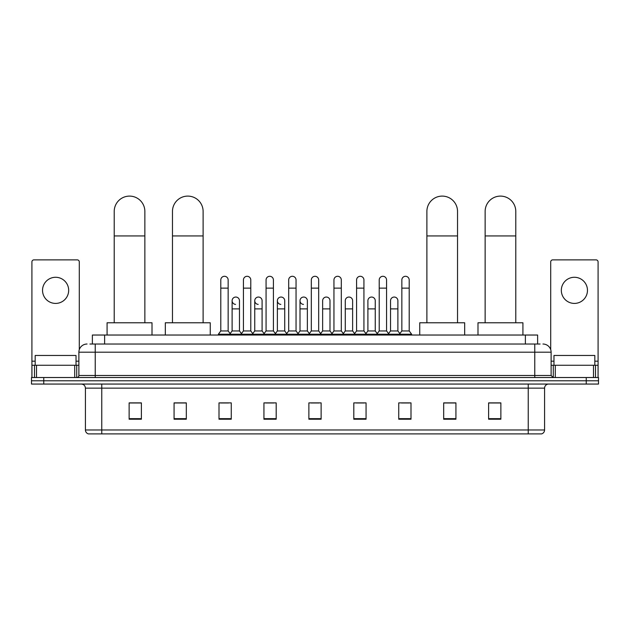<?xml version="1.0" encoding="UTF-8"?>
<svg xmlns="http://www.w3.org/2000/svg" width="630" height="630" viewBox="0 0 630 630"><rect width="100%" height="100%" fill="white"/><g stroke="black" fill="none" stroke-linecap="round" stroke-linejoin="round"><path stroke-width="0.94" d="M92.374 344.027L92.374 335.034L537.626 335.034L537.626 344.027M90.106 344.027L540.083 344.027M89.917 344.027L95.224 344.027L95.224 352.194L78.884 352.194L78.884 375.48A2.04 2.04 0 0 1 76.844 377.52M87.058 344.027A8.166 8.166 0 0 0 78.884 352.194M542.942 344.027A8.166 8.166 0 0 1 551.116 352.194L551.116 375.48L553.156 377.52M43.754 377.52L31.5 377.52L31.5 380.788L43.754 380.788L31.5 380.788L31.5 384.056L43.754 384.056L43.754 380.788L586.247 380.788L43.754 380.788L43.754 377.52L586.247 377.52L586.247 380.788L598.5 380.788L586.247 380.788L586.247 384.056L43.754 384.056M586.247 384.056L598.5 384.056L598.5 377.52L586.247 377.52M544.58 429.975C544.462 431.928 543.485 433.235 541.635 433.897L528.239 433.897L528.239 429.975L544.58 429.975L544.58 388.143A4.087 4.087 0 0 1 548.659 384.056M528.239 433.897L88.365 433.897A4.087 4.087 0 0 1 85.42 429.975L85.42 388.143C85.184 385.662 83.822 384.3 81.341 384.056M500.866 419.226L500.866 402.885L488.612 402.885L488.612 419.226L500.866 419.226M455.931 419.226L455.931 402.885L443.677 402.885L443.677 419.226L455.931 419.226M410.996 419.226L410.996 402.885L398.743 402.885L398.743 419.226L410.996 419.226M366.061 419.226L366.061 402.885L353.808 402.885L353.808 419.226L366.061 419.226M141.388 419.226L141.388 402.885L129.134 402.885L129.134 419.226L141.388 419.226M186.322 419.226L186.322 402.885L174.069 402.885L174.069 419.226L186.322 419.226M231.257 419.226L231.257 402.885L219.004 402.885L219.004 419.226L231.257 419.226M276.192 419.226L276.192 402.885L263.939 402.885L263.939 419.226L276.192 419.226M321.127 419.226L321.127 402.885L308.873 402.885L308.873 419.226L321.127 419.226M401.436 402.972L409.61 402.972M265.655 402.972L273.822 402.972M220.39 402.972L228.564 402.972M356.178 402.972L364.345 402.972M310.913 402.972L319.087 402.972M186.322 402.972L174.069 402.972M141.388 402.972L129.134 402.972M455.931 402.972L443.677 402.972M500.866 402.972L488.612 402.972M76.025 365.266L76.025 355.462L35.178 355.462L35.178 365.266M55.605 277.279A13.073 13.073 0 0 0 42.533 290.343A13.073 13.073 0 0 0 55.605 303.416A13.073 13.073 0 0 0 68.67 290.343A13.073 13.073 0 0 0 55.605 277.279M74.702 377.52L74.702 365.266L36.501 365.266L36.501 377.52M79.293 349.642L79.293 261.915A2.04 2.04 0 0 0 77.254 259.875L33.949 259.875A2.04 2.04 0 0 0 31.91 261.915L31.91 365.266L36.501 365.266M74.702 365.266L78.884 365.266M31.91 377.52L31.91 365.266M114.219 322.78L114.219 211.428A15.317 15.317 0 0 1 129.544 196.103A15.317 15.317 0 0 1 144.861 211.428A15.317 15.317 0 0 0 129.544 196.103M144.861 322.78L144.861 211.428M152.011 335.034L152.011 322.78L107.076 322.78L107.076 335.034M172.47 322.78L172.47 211.428A15.317 15.317 0 0 1 187.795 196.103A15.317 15.317 0 0 1 203.112 211.428A15.317 15.317 0 0 0 187.795 196.103M203.112 322.78L203.112 211.428M210.262 335.034L210.262 322.78L165.328 322.78L165.328 335.034M426.888 322.78L426.888 211.428A15.317 15.317 0 0 1 442.205 196.103A15.317 15.317 0 0 1 457.53 211.428A15.317 15.317 0 0 0 442.205 196.103M457.53 322.78L457.53 211.428M464.672 335.034L464.672 322.78L419.738 322.78L419.738 335.034M485.139 322.78L485.139 211.428A15.317 15.317 0 0 1 500.456 196.103A15.317 15.317 0 0 1 515.781 211.428A15.317 15.317 0 0 0 500.456 196.103M515.781 322.78L515.781 211.428M522.924 335.034L522.924 322.78L477.989 322.78L477.989 335.034M220.799 288.138L228.155 288.138L228.155 330.955L220.799 330.955L220.799 279.972A3.678 3.678 0 0 1 224.705 276.302A3.678 3.678 0 0 1 228.155 279.972A3.678 3.678 0 0 0 224.705 276.302M220.799 330.955L218.35 334.223L218.35 335.034M228.155 330.955L230.604 334.223L218.35 334.223M243.432 330.955L243.432 288.138L250.787 288.138L250.787 330.955L243.432 330.955L240.983 334.223L230.604 334.223L230.604 335.034M243.432 288.138L243.432 279.972A3.678 3.678 0 0 1 247.338 276.302A3.678 3.678 0 0 1 250.787 279.972A3.678 3.678 0 0 0 247.338 276.302M250.787 330.955L253.236 334.223L240.983 334.223L240.983 335.034M266.065 330.955L266.065 288.138L273.412 288.138L273.412 330.955L266.065 330.955L263.608 334.223L253.236 334.223L253.236 335.034M266.065 288.138L266.065 279.972A3.678 3.678 0 0 1 269.971 276.302A3.678 3.678 0 0 1 273.412 279.972A3.678 3.678 0 0 0 269.971 276.302M273.412 330.955L275.869 334.223L263.608 334.223L263.608 335.034M288.69 330.955L288.69 288.138L296.045 288.138L296.045 330.955L288.69 330.955L286.24 334.223L275.869 334.223L275.869 335.034M288.69 288.138L288.69 279.972A3.678 3.678 0 0 1 292.603 276.302A3.678 3.678 0 0 1 296.045 279.972A3.678 3.678 0 0 0 292.603 276.302M296.045 330.955L298.494 334.223L286.24 334.223L286.24 335.034M311.322 330.955L311.322 288.138L318.678 288.138L318.678 330.955L311.322 330.955L308.873 334.223L298.494 334.223L298.494 335.034M311.322 288.138L311.322 279.972A3.678 3.678 0 0 1 315.228 276.302A3.678 3.678 0 0 1 318.678 279.972A3.678 3.678 0 0 0 315.228 276.302M318.678 330.955L321.127 334.223L308.873 334.223L308.873 335.034M333.955 330.955L333.955 288.138L341.31 288.138L341.31 330.955L333.955 330.955L331.506 334.223L321.127 334.223L321.127 335.034M333.955 288.138L333.955 279.972A3.678 3.678 0 0 1 337.861 276.302A3.678 3.678 0 0 1 341.31 279.972A3.678 3.678 0 0 0 337.861 276.302M341.31 330.955L343.76 334.223L331.506 334.223L331.506 335.034M356.588 330.955L356.588 288.138L363.935 288.138L363.935 330.955L356.588 330.955L354.131 334.223L343.76 334.223L343.76 335.034M356.588 288.138L356.588 279.972A3.678 3.678 0 0 1 360.494 276.302A3.678 3.678 0 0 1 363.935 279.972A3.678 3.678 0 0 0 360.494 276.302M363.935 330.955L366.392 334.223L354.131 334.223L354.131 335.034M379.213 330.955L379.213 288.138L386.568 288.138L386.568 330.955L379.213 330.955L376.764 334.223L366.392 334.223L366.392 335.034M379.213 288.138L379.213 279.972A3.678 3.678 0 0 1 383.127 276.302A3.678 3.678 0 0 1 386.568 279.972A3.678 3.678 0 0 0 383.127 276.302M386.568 330.955L389.017 334.223L376.764 334.223L376.764 335.034M401.845 330.955L401.845 288.138L409.201 288.138L409.201 330.955L401.845 330.955L399.396 334.223L389.017 334.223L389.017 335.034M401.845 288.138L401.845 279.972A3.678 3.678 0 0 1 405.752 276.302A3.678 3.678 0 0 1 409.201 279.972A3.678 3.678 0 0 0 405.752 276.302M409.201 330.955L411.65 334.223L399.396 334.223L399.396 335.034M411.65 334.223L411.65 335.034M235.557 304.392A3.678 3.678 0 0 1 232.116 300.723A3.678 3.678 0 0 1 236.022 297.053A3.678 3.678 0 0 1 239.471 300.723L239.471 308.889L232.116 308.889L232.116 300.723M239.471 308.889L239.471 330.955L232.116 330.955L232.116 308.889M232.116 330.955L230.131 333.593M239.471 330.955L241.448 333.593M258.19 304.392A3.678 3.678 0 0 1 254.748 300.723A3.678 3.678 0 0 1 258.654 297.053A3.678 3.678 0 0 1 262.096 300.723L262.096 308.889L254.748 308.889L254.748 300.723M262.096 308.889L262.096 330.955L254.748 330.955L254.748 308.889M254.748 330.955L252.764 333.593M262.096 330.955L264.08 333.593M280.822 304.392A3.678 3.678 0 0 1 277.373 300.723A3.678 3.678 0 0 1 281.287 297.053A3.678 3.678 0 0 1 284.728 300.723L284.728 308.889L277.373 308.889L277.373 300.723M284.728 308.889L284.728 330.955L277.373 330.955L277.373 308.889M277.373 330.955L275.397 333.593M284.728 330.955L286.713 333.593M303.455 304.392A3.678 3.678 0 0 1 300.006 300.723A3.678 3.678 0 0 1 303.912 297.053A3.678 3.678 0 0 1 307.361 300.723L307.361 308.889L300.006 308.889L300.006 300.723M307.361 308.889L307.361 330.955L300.006 330.955L300.006 308.889M300.006 330.955L298.029 333.593M307.361 330.955L309.346 333.593M322.639 300.723A3.678 3.678 0 0 1 326.545 297.053A3.678 3.678 0 0 1 329.994 300.723L329.994 308.889L322.639 308.889L322.639 300.723M329.994 308.889L329.994 330.955L322.639 330.955L322.639 308.889M322.639 330.955L320.654 333.593M329.994 330.955L331.971 333.593M345.272 300.723A3.678 3.678 0 0 1 349.177 297.053A3.678 3.678 0 0 1 352.627 300.723L352.627 308.889L345.272 308.889L345.272 300.723M352.627 308.889L352.627 330.955L345.272 330.955L345.272 308.889M345.272 330.955L343.287 333.593M352.627 330.955L354.603 333.593M367.904 300.723A3.678 3.678 0 0 1 371.81 297.053A3.678 3.678 0 0 1 375.252 300.723L375.252 308.889L367.904 308.889L367.904 300.723M375.252 308.889L375.252 330.955L367.904 330.955L367.904 308.889M367.904 330.955L365.92 333.593M375.252 330.955L377.236 333.593M390.529 300.723A3.678 3.678 0 0 1 394.443 297.053A3.678 3.678 0 0 1 397.884 300.723L397.884 308.889L390.529 308.889L390.529 300.723M397.884 308.889L397.884 330.955L390.529 330.955L390.529 308.889M390.529 330.955L388.552 333.593M397.884 330.955L399.869 333.593M574.395 277.279A13.073 13.073 0 0 0 561.33 290.343A13.073 13.073 0 0 0 574.395 303.416A13.073 13.073 0 0 0 587.467 290.343A13.073 13.073 0 0 0 574.395 277.279M593.499 377.52L593.499 365.266L555.298 365.266L555.298 377.52M593.499 365.266L598.091 365.266L598.091 261.915A2.04 2.04 0 0 0 596.051 259.875L552.746 259.875A2.04 2.04 0 0 0 550.707 261.915L550.707 349.642M551.116 365.266L555.298 365.266M598.091 365.266L598.091 377.52M594.822 365.266L594.822 355.462L553.975 355.462L553.975 365.266M104.627 344.027L104.627 335.034M525.373 344.027L525.373 335.034M95.224 377.52L95.224 375.48L551.116 375.48M78.884 375.48L95.224 375.48L95.224 352.194L534.775 352.194L534.775 377.52M551.116 352.194L534.775 352.194L534.775 344.027M528.239 384.056L528.239 388.143L85.42 388.143M544.58 388.143L528.239 388.143L528.239 429.975L101.761 429.975L101.761 433.897M85.42 429.975L101.761 429.975L101.761 384.056M321.127 418.659L308.873 418.659M276.192 418.659L263.939 418.659M231.257 418.659L219.004 418.659M186.322 418.659L174.069 418.659M141.388 418.659L129.134 418.659M366.061 418.659L353.808 418.659M410.996 418.659L398.743 418.659M455.931 418.659L443.677 418.659M500.866 418.659L488.612 418.659M78.884 361.179L76.025 361.179M35.178 361.179L31.91 361.179M76.71 365.266L76.71 377.52M31.941 365.266L31.941 377.52M34.492 377.52L34.492 365.266M114.219 235.935L144.861 235.935M172.47 235.935L203.112 235.935M426.888 235.935L457.53 235.935M485.139 235.935L515.781 235.935M598.091 361.179L594.822 361.179M553.975 361.179L551.116 361.179M598.059 377.52L598.059 365.266M595.508 365.266L595.508 377.52M553.29 377.52L553.29 365.266M228.155 288.138L228.155 279.972M250.787 288.138L250.787 279.972M273.412 288.138L273.412 279.972M296.045 288.138L296.045 279.972M318.678 288.138L318.678 279.972M341.31 288.138L341.31 279.972M363.935 288.138L363.935 279.972M386.568 288.138L386.568 279.972M409.201 288.138L409.201 279.972"/></g></svg>
